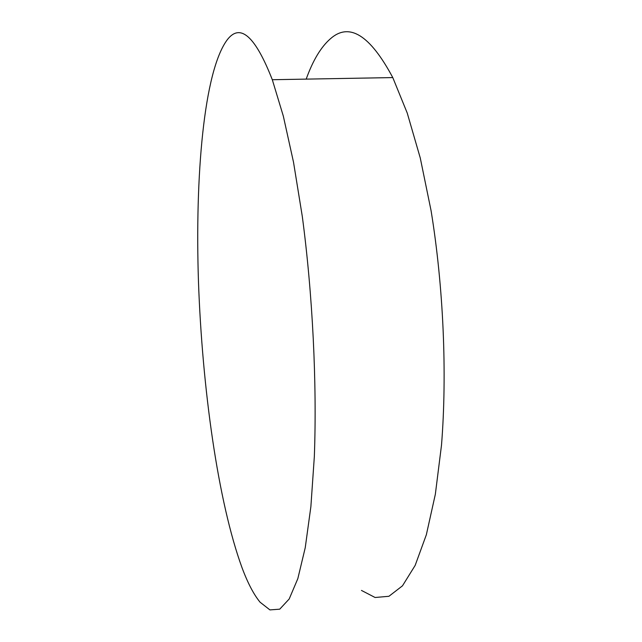 <?xml version="1.0" encoding="UTF-8"?>
<svg xmlns="http://www.w3.org/2000/svg" width="642" height="642" viewBox="0 0 642 642"><rect width="100%" height="100%" fill="white"/><g stroke="black" fill="none" stroke-linecap="round" stroke-linejoin="round"><path stroke-width="0.96" d="M260.082 602.212C253.775 594.548 247.772 583.08 242.058 567.801C217.927 501.651 202.214 387.928 198.474 281.766C194.967 176.229 203.779 71.495 227.18 39.876C240.188 22.775 255.227 36.056 272.304 79.72L283.323 116.106L293.514 162.201L302.286 216.338C312.638 294.108 317.052 383.266 314.339 456.542L310.88 506.618L305.239 547.698L297.84 578.611L289.181 599.002L279.727 609.178L269.913 609.9L260.082 602.212M306.186 79.118C312.887 60.46 320.944 47.035 330.349 38.825C349.192 22.053 370.001 34.965 392.784 77.578L407.237 113.048L420.261 157.956L431.079 210.696C443.453 286.452 447.241 373.371 441.503 445.139L435.34 494.276L426.344 534.754L415.165 565.393L402.478 585.825L388.924 596.29L375.097 597.493L361.454 590.423M272.304 79.72L392.784 77.578"/></g></svg>
